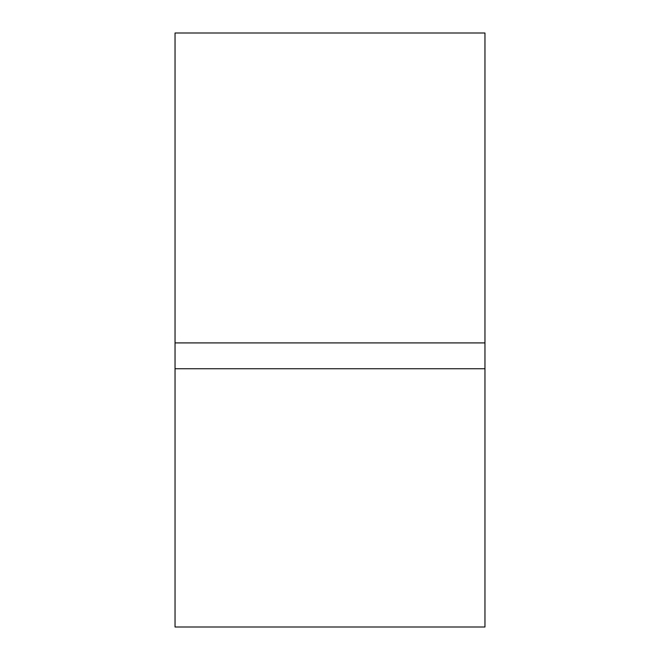 <?xml version="1.0" encoding="UTF-8"?>
<svg xmlns="http://www.w3.org/2000/svg" width="660" height="660" viewBox="0 0 660 660"><rect width="100%" height="100%" fill="white"/><g stroke="black" fill="none" stroke-linecap="round" stroke-linejoin="round"><path stroke-width="0.99" d="M484.96 342.911L484.96 33L175.04 33L175.04 342.911L484.96 342.911L484.96 627L175.04 627L175.04 368.742L484.96 368.742M175.04 342.911L175.04 368.742"/></g></svg>
